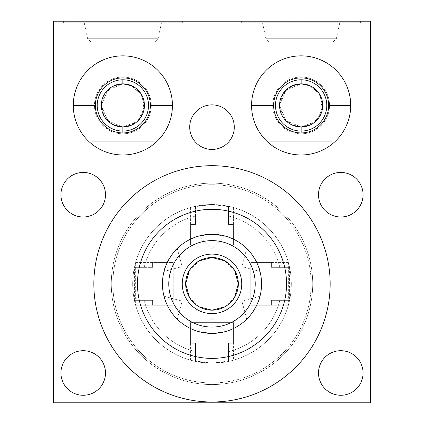 <?xml version="1.0" encoding="UTF-8"?>
<svg xmlns="http://www.w3.org/2000/svg" width="424" height="424" viewBox="0 0 424 424"><rect width="100%" height="100%" fill="white"/><g stroke="black" fill="none" stroke-linecap="round" stroke-linejoin="round"><path stroke-width="0.32" stroke-dasharray="2.12 1.59" d="M212 234.281L212 249.349L212 234.281C229.373 236.29 229.373 236.29 212 234.281L212 249.349L212 234.281A49.566 49.566 0 0 1 261.566 283.847A49.566 49.566 0 0 1 212 333.412A49.566 49.566 0 0 1 162.434 283.847A49.566 49.566 0 0 1 212 234.281L225.261 236.089L221.323 235.166L212 234.281A49.566 49.566 0 0 1 261.566 283.847A49.566 49.566 0 0 1 212 333.412L225.261 331.605L221.317 332.527L212 333.412L198.739 331.605L202.677 332.527L212 333.412A49.566 49.566 0 0 1 162.434 283.847A49.566 49.566 0 0 1 212 234.281L198.739 236.089L202.683 235.166L212 234.281L202.683 235.166M370.603 402.8L370.603 21.2L53.398 21.2L53.398 402.8L370.603 402.8L370.603 21.2L53.398 21.2L53.398 402.8L370.603 402.8M340.785 350.701A22.281 22.281 0 0 1 363.071 372.982A22.281 22.281 0 0 1 340.785 395.269A22.281 22.281 0 0 1 318.504 372.982A22.281 22.281 0 0 1 340.785 350.701A22.281 22.281 0 0 1 363.071 372.982A22.281 22.281 0 0 1 340.785 395.269A22.281 22.281 0 0 1 318.504 372.982A22.281 22.281 0 0 1 340.785 350.701M83.215 350.701A22.281 22.281 0 0 1 105.497 372.982A22.281 22.281 0 0 1 83.215 395.269A22.281 22.281 0 0 1 60.929 372.982A22.281 22.281 0 0 1 83.215 350.701A22.281 22.281 0 0 1 105.497 372.982A22.281 22.281 0 0 1 83.215 395.269A22.281 22.281 0 0 1 60.929 372.982A22.281 22.281 0 0 1 83.215 350.701M340.785 172.43A22.281 22.281 0 0 1 363.071 194.711A22.281 22.281 0 0 1 340.785 216.998A22.281 22.281 0 0 1 318.504 194.711A22.281 22.281 0 0 1 340.785 172.43A22.281 22.281 0 0 1 363.071 194.711A22.281 22.281 0 0 1 340.785 216.998A22.281 22.281 0 0 1 318.504 194.711A22.281 22.281 0 0 1 340.785 172.43M83.215 172.43A22.281 22.281 0 0 1 105.497 194.711A22.281 22.281 0 0 1 83.215 216.998A22.281 22.281 0 0 1 60.929 194.711A22.281 22.281 0 0 1 83.215 172.43A22.281 22.281 0 0 1 105.497 194.711A22.281 22.281 0 0 1 83.215 216.998A22.281 22.281 0 0 1 60.929 194.711A22.281 22.281 0 0 1 83.215 172.43M212 104.866A22.281 22.281 0 0 1 234.281 127.147A22.281 22.281 0 0 1 212 149.434A22.281 22.281 0 0 1 189.719 127.147A22.281 22.281 0 0 1 212 104.866A22.281 22.281 0 0 1 234.281 127.147A22.281 22.281 0 0 1 212 149.434A22.281 22.281 0 0 1 189.719 127.147A22.281 22.281 0 0 1 212 104.866M301.135 55.857A49.566 49.566 0 0 1 350.701 105.417A49.566 49.566 0 0 1 301.135 154.983A49.566 49.566 0 0 1 251.57 105.417A49.566 49.566 0 0 1 301.135 55.857A49.566 49.566 0 0 0 251.57 105.417A49.566 49.566 0 0 0 301.135 154.983A49.566 49.566 0 0 0 350.701 105.417A49.566 49.566 0 0 0 301.135 55.857A49.566 49.566 0 0 1 350.701 105.417A49.566 49.566 0 0 1 301.135 154.983A49.566 49.566 0 0 0 350.701 105.417A49.566 49.566 0 0 0 301.135 55.857A49.566 49.566 0 0 0 251.57 105.417A49.566 49.566 0 0 0 301.135 154.983A49.566 49.566 0 0 1 251.57 105.417A49.566 49.566 0 0 1 301.135 55.857A49.566 49.566 0 0 1 350.701 105.417A49.566 49.566 0 0 1 301.135 154.983A49.566 49.566 0 0 1 251.57 105.417A49.566 49.566 0 0 1 301.135 55.857A49.566 49.566 0 0 1 350.701 105.417A49.566 49.566 0 0 1 301.135 154.983A49.566 49.566 0 0 1 251.57 105.417A49.566 49.566 0 0 1 301.135 55.857M122.865 55.857A49.566 49.566 0 0 1 172.43 105.417A49.566 49.566 0 0 1 122.865 154.983A49.566 49.566 0 0 1 73.299 105.417A49.566 49.566 0 0 1 122.865 55.857A49.566 49.566 0 0 0 73.299 105.417A49.566 49.566 0 0 0 122.865 154.983A49.566 49.566 0 0 0 172.43 105.417A49.566 49.566 0 0 0 122.865 55.857A49.566 49.566 0 0 1 172.43 105.417A49.566 49.566 0 0 1 122.865 154.983A49.566 49.566 0 0 0 172.43 105.417A49.566 49.566 0 0 0 122.865 55.857A49.566 49.566 0 0 0 73.299 105.417A49.566 49.566 0 0 0 122.865 154.983A49.566 49.566 0 0 1 73.299 105.417A49.566 49.566 0 0 1 122.865 55.857A49.566 49.566 0 0 1 172.43 105.417A49.566 49.566 0 0 1 122.865 154.983A49.566 49.566 0 0 1 73.299 105.417A49.566 49.566 0 0 1 122.865 55.857A49.566 49.566 0 0 1 172.43 105.417A49.566 49.566 0 0 1 122.865 154.983A49.566 49.566 0 0 1 73.299 105.417A49.566 49.566 0 0 1 122.865 55.857M212 183.136A100.711 100.711 0 0 1 312.711 283.847A100.711 100.711 0 0 1 212 384.563A100.711 100.711 0 0 1 111.289 283.847A100.711 100.711 0 0 1 212 183.136A100.711 100.711 0 0 0 111.289 283.847A100.711 100.711 0 0 0 212 384.563A100.711 100.711 0 0 0 312.711 283.847A100.711 100.711 0 0 0 212 183.136A100.711 100.711 0 0 1 312.711 283.847A100.711 100.711 0 0 1 212 384.563A100.711 100.711 0 0 0 312.711 283.847A100.711 100.711 0 0 0 212 183.136A100.711 100.711 0 0 0 111.289 283.847A100.711 100.711 0 0 0 212 384.563A100.711 100.711 0 0 1 111.289 283.847A100.711 100.711 0 0 1 212 183.136M301.135 21.2L360.612 21.2L241.659 21.2L360.612 21.2L301.135 21.2L301.135 22.785L360.612 22.785L241.659 22.785L360.612 22.785L301.135 22.785L301.135 21.2L241.659 21.2L301.135 21.2L301.135 22.785L241.659 22.785L301.135 22.785L301.135 21.2M122.865 21.2L182.341 21.2L63.388 21.2L182.341 21.2L122.865 21.2L122.865 22.785L182.341 22.785L63.388 22.785L182.341 22.785L122.865 22.785L122.865 21.2L63.388 21.2L122.865 21.2L122.865 22.785L63.388 22.785L122.865 22.785L122.865 21.2M93.842 283.847A118.158 118.158 0 0 1 212 165.689A118.158 118.158 0 0 1 330.158 283.847A118.158 118.158 0 0 1 212 402.005A118.158 118.158 0 0 1 93.842 283.847A118.158 118.158 0 0 1 212 165.689A118.158 118.158 0 0 1 330.158 283.847A118.158 118.158 0 0 1 212 402.005A118.158 118.158 0 0 1 93.842 283.847M301.135 126.988L301.135 141.738L270.051 141.738L301.135 141.738L301.135 126.988L301.135 141.738L270.051 141.738L332.22 141.738L301.135 141.738L301.135 126.988L286.009 120.798L279.564 105.481L285.972 90.079L301.135 83.846A21.571 21.571 0 0 1 322.706 105.417A21.571 21.571 0 0 1 301.135 126.988A21.571 21.571 0 0 0 322.706 105.417A21.571 21.571 0 0 0 301.135 83.846L301.135 77.03A28.392 28.392 0 0 1 329.528 105.417A28.392 28.392 0 0 1 301.135 133.809A28.392 28.392 0 0 1 272.743 105.417A28.392 28.392 0 0 1 301.135 77.03A28.392 28.392 0 0 1 329.528 105.417A28.392 28.392 0 0 1 301.135 133.809A28.392 28.392 0 0 1 272.743 105.417A28.392 28.392 0 0 1 301.135 77.03L301.135 83.846L285.972 90.079L279.564 105.481L286.009 120.798L301.135 126.988A21.571 21.571 0 0 1 279.564 105.417A21.571 21.571 0 0 1 301.135 83.846A21.571 21.571 0 0 0 279.564 105.417A21.571 21.571 0 0 0 301.135 126.988L301.135 131.058A25.641 25.641 0 0 1 275.494 105.417A25.641 25.641 0 0 1 301.135 79.776A25.641 25.641 0 0 0 275.494 105.417A25.641 25.641 0 0 0 301.135 131.058L301.135 126.988L315.286 121.699L322.298 109.583L320.263 95.448L309.838 85.68L319.251 93.704L322.706 105.401L319.261 117.109L309.849 125.149M301.135 79.776A25.641 25.641 0 0 1 326.777 105.417A25.641 25.641 0 0 1 301.135 131.058A25.641 25.641 0 0 0 326.777 105.417A25.641 25.641 0 0 0 301.135 79.776M122.865 126.988L122.865 141.738L91.78 141.738L122.865 141.738L122.865 126.988L122.865 141.738L91.78 141.738L153.949 141.738L122.865 141.738L122.865 126.988L107.744 120.798L101.294 105.481L107.701 90.079L122.865 83.846A21.571 21.571 0 0 1 144.436 105.417A21.571 21.571 0 0 1 122.865 126.988A21.571 21.571 0 0 0 144.436 105.417A21.571 21.571 0 0 0 122.865 83.846L122.865 77.03A28.392 28.392 0 0 1 151.257 105.417A28.392 28.392 0 0 1 122.865 133.809A28.392 28.392 0 0 1 94.473 105.417A28.392 28.392 0 0 1 122.865 77.03A28.392 28.392 0 0 1 151.257 105.417A28.392 28.392 0 0 1 122.865 133.809A28.392 28.392 0 0 1 94.473 105.417A28.392 28.392 0 0 1 122.865 77.03L122.865 83.846L107.701 90.079L101.294 105.481L107.744 120.798L122.865 126.988A21.571 21.571 0 0 1 101.294 105.417A21.571 21.571 0 0 1 122.865 83.846A21.571 21.571 0 0 0 101.294 105.417A21.571 21.571 0 0 0 122.865 126.988L122.865 131.058A25.641 25.641 0 0 1 97.223 105.417A25.641 25.641 0 0 1 122.865 79.776A25.641 25.641 0 0 0 97.223 105.417A25.641 25.641 0 0 0 122.865 131.058L122.865 126.988L137.016 121.699L144.028 109.583L141.992 95.448L131.567 85.68L140.98 93.704L144.436 105.401L140.996 117.109L131.583 125.149M122.865 79.776A25.641 25.641 0 0 1 148.506 105.417A25.641 25.641 0 0 1 122.865 131.058A25.641 25.641 0 0 0 148.506 105.417A25.641 25.641 0 0 0 122.865 79.776M301.135 77.03A28.392 28.392 0 0 0 272.743 105.417A28.392 28.392 0 0 0 301.135 133.809A28.392 28.392 0 0 0 329.528 105.417A28.392 28.392 0 0 0 301.135 77.03A28.392 28.392 0 0 0 272.743 105.417A28.392 28.392 0 0 0 301.135 133.809L301.135 132.935L301.135 133.809A28.392 28.392 0 0 0 329.528 105.417A28.392 28.392 0 0 0 301.135 77.03L301.135 77.899L301.135 77.03M292.406 125.144L283.004 117.103L279.564 105.406L283.015 93.715L292.412 85.69L283.015 93.715L279.564 105.406L283.004 117.103L292.406 125.144M310.008 85.759L319.097 93.476L322.706 105.481L319.049 117.432L309.981 125.091L319.049 117.432L322.706 105.481L319.097 93.476L310.008 85.759M122.865 77.03A28.392 28.392 0 0 0 94.473 105.417A28.392 28.392 0 0 0 122.865 133.809A28.392 28.392 0 0 0 151.257 105.417A28.392 28.392 0 0 0 122.865 77.03A28.392 28.392 0 0 0 94.473 105.417A28.392 28.392 0 0 0 122.865 133.809L122.865 132.935L122.865 133.809A28.392 28.392 0 0 0 151.257 105.417A28.392 28.392 0 0 0 122.865 77.03L122.865 77.899L122.865 77.03M114.136 125.144L104.733 117.103L101.294 105.406L104.744 93.715L114.141 85.69L104.744 93.715L101.294 105.406L104.733 117.103L114.136 125.144M131.742 85.759L140.826 93.476L144.436 105.481L140.779 117.432L131.71 125.091L140.779 117.432L144.436 105.481L140.826 93.476L131.742 85.759M301.135 83.846L301.135 42.872L270.051 42.872L301.135 42.872L301.135 83.846L301.135 38.727L265.901 38.727L301.135 38.727L301.135 42.872L270.051 42.872L332.22 42.872L301.135 42.872L301.135 83.846M301.135 22.785L262.514 22.785L301.135 22.785L301.135 38.727L265.901 38.727L301.135 38.727L301.135 22.785L339.757 22.785L301.135 22.785L301.135 42.872L332.22 42.872L301.135 42.872L301.135 38.727L336.365 38.727L301.135 38.727L336.365 38.727L301.135 38.727L301.135 22.785M301.135 141.738L332.22 141.738L301.135 141.738M122.865 83.846L122.865 42.872L91.78 42.872L122.865 42.872L122.865 83.846L122.865 38.727L87.636 38.727L122.865 38.727L122.865 42.872L91.78 42.872L153.949 42.872L122.865 42.872L122.865 83.846M122.865 22.785L84.243 22.785L122.865 22.785L122.865 38.727L87.636 38.727L122.865 38.727L122.865 22.785L161.486 22.785L122.865 22.785L122.865 42.872L153.949 42.872L122.865 42.872L122.865 38.727L158.099 38.727L122.865 38.727L158.099 38.727L122.865 38.727L122.865 22.785M122.865 141.738L153.949 141.738L122.865 141.738M246.731 319.208C248.655 319.94 261.587 297.542 259.986 296.244C261.582 297.547 248.655 319.94 246.731 319.208L247.171 318.769L246.731 319.208L241.876 301.093L246.731 319.208M246.731 248.485C248.655 247.759 261.582 270.146 259.986 271.455C261.582 270.146 248.655 247.759 246.731 248.485L241.876 266.601L259.986 271.455L259.827 270.851L259.986 271.455L241.876 266.601L246.731 248.485L247.171 248.925L246.731 248.485M164.014 296.244C162.418 297.547 175.345 319.94 177.269 319.208C175.345 319.94 162.418 297.547 164.014 296.244L164.173 296.848L164.014 296.244L182.124 301.093L164.014 296.244M177.269 248.485C175.345 247.754 162.413 270.152 164.014 271.455C162.418 270.146 175.345 247.759 177.269 248.485L176.829 248.925L177.269 248.485L182.124 266.601L177.269 248.485M199.158 260.866L189.433 270.289M189.433 297.404L199.158 306.828M212 310.177A26.33 26.33 0 0 1 185.67 283.847A26.33 26.33 0 0 1 212 257.522A26.33 26.33 0 0 1 238.33 283.847A26.33 26.33 0 0 1 212 310.177A26.33 26.33 0 0 1 185.67 283.847A26.33 26.33 0 0 1 212 257.522A26.33 26.33 0 0 1 238.33 283.847A26.33 26.33 0 0 1 212 310.177M224.842 306.828L234.567 297.404M234.567 270.289L224.842 260.866M200.504 235.633L198.739 236.089L212 249.349L225.261 236.089M205.327 234.737L208.539 234.403M215.45 234.403L218.657 234.732M221.307 235.166L221.763 235.256M259.324 269.118L258.629 267.046M258.444 266.542L258.343 266.277M257.251 263.627L254.034 257.585M253.95 257.447L252.057 254.66M250.234 252.312L248.406 250.218M248.422 250.229L249.863 251.867M252.137 254.771L255.762 260.575M255.836 260.718L257.304 263.749M258.428 266.5L259.329 269.134M250.234 315.382L249.869 315.827M252.137 312.928L255.762 307.119M255.836 306.976L257.304 303.944M258.428 301.194L258.629 300.648M259.827 296.848L259.986 296.244L241.876 301.093L259.986 296.244L259.827 296.848M258.444 301.151L258.343 301.422M257.251 304.066L254.034 310.108M253.95 310.246L252.057 313.034M208.55 333.291L205.343 332.962M202.693 332.527L202.237 332.442M212 333.412C194.627 331.409 194.627 331.409 212 333.412L212 318.344L212 333.412L212 318.344L212 333.412L221.317 332.527M223.496 332.061L225.261 331.605L212 318.344L198.739 331.605M218.673 332.962L215.461 333.291M165.572 301.194L165.371 300.648M165.556 301.151L165.657 301.422M166.749 304.066L169.966 310.108M170.051 310.246L171.943 313.034M173.766 315.382L174.137 315.827M176.829 318.769L177.269 319.208L182.124 301.093L177.269 319.208L176.829 318.769M171.863 312.928L168.238 307.119M168.164 306.976L166.696 303.944M175.578 250.229L174.132 251.867M171.863 254.766L168.238 260.575M168.164 260.723L166.696 263.749M165.572 266.505L164.671 269.134M164.173 270.851L164.014 271.455L182.124 266.601L164.014 271.455L164.173 270.851M164.676 269.118L165.371 267.046M165.556 266.542L165.657 266.272M166.749 263.627L169.966 257.585M170.051 257.447L171.943 254.66M173.766 252.312L175.594 250.218M212 184.721A99.126 99.126 0 0 1 311.126 283.847A99.126 99.126 0 0 1 212 382.973A99.126 99.126 0 0 1 112.874 283.847A99.126 99.126 0 0 1 212 184.721A99.126 99.126 0 0 1 311.126 283.847A99.126 99.126 0 0 1 212 382.973A99.126 99.126 0 0 0 311.126 283.847A99.126 99.126 0 0 0 212 184.721A99.126 99.126 0 0 0 112.874 283.847A99.126 99.126 0 0 0 212 382.973A99.126 99.126 0 0 0 311.126 283.847A99.126 99.126 0 0 0 212 184.721A99.126 99.126 0 0 0 112.874 283.847A99.126 99.126 0 0 0 212 382.973A99.126 99.126 0 0 1 112.874 283.847A99.126 99.126 0 0 1 212 184.721M212 204.548A79.304 79.304 0 0 1 291.304 283.847A79.304 79.304 0 0 1 212 363.151A79.304 79.304 0 0 1 132.696 283.847A79.304 79.304 0 0 1 212 204.548L231.44 206.965L228.494 206.281A79.304 79.304 0 0 1 289.566 267.353L289.566 300.34A79.304 79.304 0 0 1 228.494 361.412L231.393 360.739L212 363.151A79.304 79.304 0 0 0 291.304 283.847A79.304 79.304 0 0 0 212 204.548A79.304 79.304 0 0 0 132.696 283.847A79.304 79.304 0 0 0 212 363.151L192.56 360.729L195.506 361.412L195.506 351.655A69.785 69.785 0 0 1 144.192 300.34L134.435 300.34A79.304 79.304 0 0 0 195.506 361.412A79.304 79.304 0 0 1 134.435 300.34L134.435 267.353L144.192 267.353A69.785 69.785 0 0 1 195.506 216.039L195.506 206.281A79.304 79.304 0 0 0 134.435 267.353A79.304 79.304 0 0 1 195.506 206.281L192.607 206.954L212 204.548L227.259 206.027L233.412 207.49L228.494 206.281L228.494 216.039A69.785 69.785 0 0 1 279.808 267.353L289.566 267.353A79.304 79.304 0 0 0 228.494 206.281L228.494 224.45L233.412 224.45L233.412 245.067L190.588 245.067L190.588 224.45L195.506 224.45L195.506 216.039A69.785 69.785 0 0 0 144.192 267.353L152.603 267.353L152.603 262.435L173.22 262.435L173.22 305.259L152.603 305.259L152.603 300.34L144.192 300.34A69.785 69.785 0 0 0 195.506 351.655L195.506 343.244L190.588 343.244L190.588 322.627L233.412 322.627L233.412 343.244L228.494 343.244L228.494 361.412A79.304 79.304 0 0 0 289.566 300.34L279.808 300.34A69.785 69.785 0 0 1 228.494 351.655A69.785 69.785 0 0 0 279.808 300.34L271.397 300.34L271.397 305.259L250.78 305.259L250.78 262.435L271.397 262.435L271.397 267.353L279.808 267.353A69.785 69.785 0 0 0 228.494 216.039L228.494 206.281L228.494 224.45L233.412 224.45L228.494 224.45L233.412 224.45L233.412 245.067L190.588 245.067L233.412 245.067L233.412 224.45L233.412 245.067L190.588 245.067L190.588 224.45L190.588 245.067L190.588 224.45L195.506 224.45L190.588 224.45L195.506 224.45L195.506 206.281L195.506 224.45L195.506 206.281L190.588 207.49L196.847 206.006L212 204.548M250.78 305.259L250.78 262.435L250.78 305.259L271.397 305.259L271.397 300.34L289.566 300.34L271.397 300.34L271.397 305.259L250.78 305.259L250.78 262.435L271.397 262.435L250.78 262.435L271.397 262.435L271.397 267.353L271.397 262.435L271.397 267.353L289.566 267.353L271.397 267.353L289.566 267.353L288.357 262.435L288.357 305.259L289.566 300.34L271.397 300.34L271.397 305.259L250.78 305.259L288.357 305.259M173.22 305.259L152.603 305.259L173.22 305.259L173.22 262.435L152.603 262.435L152.603 267.353L134.435 267.353L152.603 267.353L152.603 262.435L173.22 262.435L173.22 305.259L152.603 305.259L152.603 300.34L152.603 305.259L152.603 300.34L134.435 300.34L152.603 300.34L134.435 300.34L135.643 305.259L135.643 262.435L134.435 267.353L152.603 267.353L152.603 262.435L173.22 262.435L173.22 305.259L135.643 305.259M233.412 322.627L233.412 343.244L233.412 322.627L190.588 322.627L190.588 343.244L195.506 343.244L195.506 361.412L195.506 343.244L190.588 343.244L190.588 322.627L233.412 322.627L233.412 343.244L228.494 343.244L233.412 343.244L228.494 343.244L228.494 361.412L228.494 343.244L228.494 361.412L233.412 360.204L227.153 361.688L212 363.151L196.741 361.667L190.588 360.204L195.506 361.412L195.506 343.244L190.588 343.244L190.588 322.627L233.412 322.627L233.412 360.204M73.299 105.417A49.566 49.566 0 0 1 122.865 55.857A49.566 49.566 0 0 1 172.43 105.417A49.566 49.566 0 0 0 122.865 55.857A49.566 49.566 0 0 0 73.299 105.417L95.347 105.417L73.299 105.417A49.566 49.566 0 0 0 122.865 154.983A49.566 49.566 0 0 0 172.43 105.417A49.566 49.566 0 0 1 122.865 154.983A49.566 49.566 0 0 1 73.299 105.417A49.566 49.566 0 0 1 122.865 55.857A49.566 49.566 0 0 1 172.43 105.417L150.382 105.417A27.518 27.518 0 0 0 122.865 77.899A27.518 27.518 0 0 0 95.347 105.417L73.299 105.417L95.347 105.417A27.518 27.518 0 0 1 122.865 77.899A27.518 27.518 0 0 1 150.382 105.417L172.43 105.417A49.566 49.566 0 0 0 122.865 55.857A49.566 49.566 0 0 0 73.299 105.417L95.347 105.417A27.518 27.518 0 0 0 122.865 132.935A27.518 27.518 0 0 0 150.382 105.417L172.43 105.417A49.566 49.566 0 0 1 122.865 154.983A49.566 49.566 0 0 1 73.299 105.417A49.566 49.566 0 0 0 122.865 154.983A49.566 49.566 0 0 0 172.43 105.417L150.382 105.417A27.518 27.518 0 0 1 122.865 132.935A27.518 27.518 0 0 1 95.347 105.417L73.299 105.417M251.57 105.417A49.566 49.566 0 0 1 301.135 55.857A49.566 49.566 0 0 1 350.701 105.417A49.566 49.566 0 0 0 301.135 55.857A49.566 49.566 0 0 0 251.57 105.417L273.618 105.417L251.57 105.417A49.566 49.566 0 0 0 301.135 154.983A49.566 49.566 0 0 0 350.701 105.417A49.566 49.566 0 0 1 301.135 154.983A49.566 49.566 0 0 1 251.57 105.417A49.566 49.566 0 0 1 301.135 55.857A49.566 49.566 0 0 1 350.701 105.417L328.653 105.417A27.518 27.518 0 0 0 301.135 77.899A27.518 27.518 0 0 0 273.618 105.417L251.57 105.417L273.618 105.417A27.518 27.518 0 0 1 301.135 77.899A27.518 27.518 0 0 1 328.653 105.417L350.701 105.417A49.566 49.566 0 0 0 301.135 55.857A49.566 49.566 0 0 0 251.57 105.417L273.618 105.417A27.518 27.518 0 0 0 301.135 132.935A27.518 27.518 0 0 0 328.653 105.417L350.701 105.417A49.566 49.566 0 0 1 301.135 154.983A49.566 49.566 0 0 1 251.57 105.417A49.566 49.566 0 0 0 301.135 154.983A49.566 49.566 0 0 0 350.701 105.417L328.653 105.417A27.518 27.518 0 0 1 301.135 132.935A27.518 27.518 0 0 1 273.618 105.417L251.57 105.417M212 313.585A29.738 29.738 0 0 1 182.262 283.847A29.738 29.738 0 0 1 212 254.109A29.738 29.738 0 0 1 241.738 283.847A29.738 29.738 0 0 1 212 313.585A29.738 29.738 0 0 0 241.738 283.847A29.738 29.738 0 0 0 212 254.109A29.738 29.738 0 0 0 182.262 283.847A29.738 29.738 0 0 0 212 313.585M360.612 21.2L360.612 22.785M241.659 21.2L241.659 22.785M262.514 22.785L265.901 38.727L270.051 42.872L270.051 141.738M332.22 141.738L332.22 42.872L336.365 38.727L339.757 22.785M182.341 21.2L182.341 22.785M63.388 21.2L63.388 22.785M84.243 22.785L87.636 38.727L91.78 42.872L91.78 141.738M153.949 141.738L153.949 42.872L158.099 38.727L161.486 22.785M288.357 262.435L250.78 262.435M233.412 207.49L233.412 245.067M190.588 207.49L190.588 245.067M135.643 262.435L173.22 262.435M190.588 360.204L190.588 322.627"/><path stroke-width="0.64" d="M212 209.302A74.545 74.545 0 0 0 137.456 283.847A74.545 74.545 0 0 0 212 358.391A74.545 74.545 0 0 0 286.545 283.847A74.545 74.545 0 0 0 212 209.302A74.545 74.545 0 0 0 137.456 283.847A74.545 74.545 0 0 0 212 358.391L212 402.005A118.158 118.158 0 0 0 330.158 283.847A118.158 118.158 0 0 0 212 165.689A118.158 118.158 0 0 0 93.842 283.847A118.158 118.158 0 0 0 212 402.005A118.158 118.158 0 0 1 93.842 283.847A118.158 118.158 0 0 1 212 165.689L212 209.302L212 165.689A118.158 118.158 0 0 1 330.158 283.847A118.158 118.158 0 0 1 212 402.005L212 358.391A74.545 74.545 0 0 0 286.545 283.847A74.545 74.545 0 0 0 212 209.302M370.603 21.2L370.603 402.8L53.398 402.8L53.398 21.2L370.603 21.2L53.398 21.2L53.398 402.8L370.603 402.8L370.603 21.2M340.785 350.701A22.281 22.281 0 0 1 363.071 372.982A22.281 22.281 0 0 1 340.785 395.269A22.281 22.281 0 0 1 318.504 372.982A22.281 22.281 0 0 1 340.785 350.701A22.281 22.281 0 0 0 318.504 372.982A22.281 22.281 0 0 0 340.785 395.269A22.281 22.281 0 0 0 363.071 372.982A22.281 22.281 0 0 0 340.785 350.701M83.215 350.701A22.281 22.281 0 0 1 105.497 372.982A22.281 22.281 0 0 1 83.215 395.269A22.281 22.281 0 0 1 60.929 372.982A22.281 22.281 0 0 1 83.215 350.701A22.281 22.281 0 0 0 60.929 372.982A22.281 22.281 0 0 0 83.215 395.269A22.281 22.281 0 0 0 105.497 372.982A22.281 22.281 0 0 0 83.215 350.701M340.785 172.43A22.281 22.281 0 0 1 363.071 194.711A22.281 22.281 0 0 1 340.785 216.998A22.281 22.281 0 0 1 318.504 194.711A22.281 22.281 0 0 1 340.785 172.43A22.281 22.281 0 0 0 318.504 194.711A22.281 22.281 0 0 0 340.785 216.998A22.281 22.281 0 0 0 363.071 194.711A22.281 22.281 0 0 0 340.785 172.43M83.215 172.43A22.281 22.281 0 0 1 105.497 194.711A22.281 22.281 0 0 1 83.215 216.998A22.281 22.281 0 0 1 60.929 194.711A22.281 22.281 0 0 1 83.215 172.43A22.281 22.281 0 0 0 60.929 194.711A22.281 22.281 0 0 0 83.215 216.998A22.281 22.281 0 0 0 105.497 194.711A22.281 22.281 0 0 0 83.215 172.43M212 104.866A22.281 22.281 0 0 1 234.281 127.147A22.281 22.281 0 0 1 212 149.434A22.281 22.281 0 0 1 189.719 127.147A22.281 22.281 0 0 1 212 104.866A22.281 22.281 0 0 0 189.719 127.147A22.281 22.281 0 0 0 212 149.434A22.281 22.281 0 0 0 234.281 127.147A22.281 22.281 0 0 0 212 104.866M301.135 55.857A49.566 49.566 0 0 1 350.701 105.417A49.566 49.566 0 0 1 301.135 154.983A49.566 49.566 0 0 1 251.57 105.417A49.566 49.566 0 0 1 301.135 55.857A49.566 49.566 0 0 0 251.57 105.417A49.566 49.566 0 0 0 301.135 154.983A49.566 49.566 0 0 0 350.701 105.417A49.566 49.566 0 0 0 301.135 55.857M122.865 55.857A49.566 49.566 0 0 1 172.43 105.417A49.566 49.566 0 0 1 122.865 154.983A49.566 49.566 0 0 1 73.299 105.417A49.566 49.566 0 0 1 122.865 55.857A49.566 49.566 0 0 0 73.299 105.417A49.566 49.566 0 0 0 122.865 154.983A49.566 49.566 0 0 0 172.43 105.417A49.566 49.566 0 0 0 122.865 55.857M309.838 85.68L301.135 83.846A21.571 21.571 0 0 0 279.564 105.417A21.571 21.571 0 0 0 301.135 126.988L292.406 125.144L301.135 126.988A21.571 21.571 0 0 1 279.564 105.417A21.571 21.571 0 0 1 301.135 83.846L301.135 79.776A25.641 25.641 0 0 0 275.494 105.417A25.641 25.641 0 0 0 301.135 131.058L301.135 126.988A21.571 21.571 0 0 0 322.706 105.417A21.571 21.571 0 0 0 301.135 83.846L310.008 85.759L301.135 83.846A21.571 21.571 0 0 1 322.706 105.417A21.571 21.571 0 0 1 301.135 126.988L301.135 131.058A25.641 25.641 0 0 1 275.494 105.417A25.641 25.641 0 0 1 301.135 79.776L301.135 83.846L292.412 85.69L301.135 83.846L309.838 85.68M131.567 85.68L122.865 83.846A21.571 21.571 0 0 0 101.294 105.417A21.571 21.571 0 0 0 122.865 126.988L114.136 125.144L122.865 126.988A21.571 21.571 0 0 1 101.294 105.417A21.571 21.571 0 0 1 122.865 83.846L122.865 79.776A25.641 25.641 0 0 0 97.223 105.417A25.641 25.641 0 0 0 122.865 131.058L122.865 126.988A21.571 21.571 0 0 0 144.436 105.417A21.571 21.571 0 0 0 122.865 83.846L131.742 85.759L122.865 83.846A21.571 21.571 0 0 1 144.436 105.417A21.571 21.571 0 0 1 122.865 126.988L122.865 131.058A25.641 25.641 0 0 1 97.223 105.417A25.641 25.641 0 0 1 122.865 79.776L122.865 83.846L114.141 85.69L122.865 83.846L131.567 85.68M301.135 132.935L301.135 131.058A25.641 25.641 0 0 0 326.777 105.417A25.641 25.641 0 0 0 301.135 79.776A25.641 25.641 0 0 1 326.777 105.417A25.641 25.641 0 0 1 301.135 131.058L301.135 132.935M309.981 125.091L301.135 126.988L309.981 125.091M122.865 132.935L122.865 131.058A25.641 25.641 0 0 0 148.506 105.417A25.641 25.641 0 0 0 122.865 79.776A25.641 25.641 0 0 1 148.506 105.417A25.641 25.641 0 0 1 122.865 131.058L122.865 132.935M131.71 125.091L122.865 126.988L131.71 125.091M309.849 125.149L301.135 126.988M131.583 125.149L122.865 126.988M212 240.625A43.221 43.221 0 0 0 168.779 283.847A43.221 43.221 0 0 0 212 327.068A43.221 43.221 0 0 0 255.222 283.847A43.221 43.221 0 0 0 212 240.625L212 234.281A49.566 49.566 0 0 1 261.566 283.847A49.566 49.566 0 0 1 212 333.412L212 327.068A43.221 43.221 0 0 0 255.222 283.847A43.221 43.221 0 0 0 212 240.625A43.221 43.221 0 0 0 168.779 283.847A43.221 43.221 0 0 0 212 327.068L212 333.412A49.566 49.566 0 0 0 261.566 283.847A49.566 49.566 0 0 0 212 234.281L212 240.625M199.158 306.828L212 310.177A26.33 26.33 0 0 1 185.67 283.847A26.33 26.33 0 0 1 212 257.522A26.33 26.33 0 0 1 238.33 283.847A26.33 26.33 0 0 1 212 310.177L212 257.522L199.158 260.866M215.461 333.291L212 333.412A49.566 49.566 0 0 1 162.434 283.847A49.566 49.566 0 0 1 212 234.281A49.566 49.566 0 0 0 162.434 283.847A49.566 49.566 0 0 0 212 333.412L208.55 333.291M189.433 270.289L185.67 283.847L189.433 297.404M224.842 260.866L212 257.522A26.33 26.33 0 0 0 185.67 283.847A26.33 26.33 0 0 0 212 310.177L224.842 306.828M212 257.522L212 310.177A26.33 26.33 0 0 0 238.33 283.847A26.33 26.33 0 0 0 212 257.522M234.567 297.404L238.33 283.847L234.567 270.289M198.739 236.089L200.504 235.633M202.683 235.166L205.327 234.737M208.539 234.403L215.45 234.403M218.657 234.732L221.307 235.166M221.763 235.256L225.261 236.089M258.629 267.046L258.444 266.542M258.343 266.277L257.251 263.627M252.057 254.66L250.234 252.312M248.406 250.218L247.171 248.925L248.422 250.229M249.863 251.867L250.208 252.28M250.393 252.497L252.137 254.771M257.304 263.749L258.428 266.5M247.171 318.769L248.422 317.465L247.171 318.769M249.869 315.827L250.208 315.414M250.388 315.202L252.137 312.928M257.304 303.944L258.428 301.194M258.629 300.648L258.444 301.151M258.343 301.422L257.251 304.066M252.057 313.034L250.234 315.382M205.343 332.962L202.693 332.527M202.237 332.442L198.739 331.605M225.261 331.605L223.496 332.061M221.317 332.527L218.673 332.962M164.173 296.848L164.676 298.581L164.173 296.848M165.371 300.648L165.556 301.151M165.657 301.422L166.749 304.066M171.943 313.034L173.766 315.382M175.594 317.475L176.829 318.769L175.578 317.465M174.137 315.827L173.792 315.414M173.607 315.196L171.863 312.928M166.696 303.944L165.572 301.194M175.594 250.218L176.829 248.925L175.578 250.229M174.132 251.867L173.792 252.28M173.612 252.497L171.863 254.766M166.696 263.749L165.572 266.505M165.371 267.046L165.556 266.542M165.657 266.272L166.749 263.627M171.943 254.66L173.766 252.312M95.347 105.417L73.299 105.417L95.347 105.417A27.518 27.518 0 0 1 122.865 77.899A27.518 27.518 0 0 1 150.382 105.417A27.518 27.518 0 0 0 122.865 77.899A27.518 27.518 0 0 0 95.347 105.417A27.518 27.518 0 0 0 122.865 132.935A27.518 27.518 0 0 0 150.382 105.417L172.43 105.417L150.382 105.417A27.518 27.518 0 0 1 122.865 132.935A27.518 27.518 0 0 1 95.347 105.417M273.618 105.417L251.57 105.417L273.618 105.417A27.518 27.518 0 0 1 301.135 77.899A27.518 27.518 0 0 1 328.653 105.417A27.518 27.518 0 0 0 301.135 77.899A27.518 27.518 0 0 0 273.618 105.417A27.518 27.518 0 0 0 301.135 132.935A27.518 27.518 0 0 0 328.653 105.417L350.701 105.417L328.653 105.417A27.518 27.518 0 0 1 301.135 132.935A27.518 27.518 0 0 1 273.618 105.417M212 254.109A29.738 29.738 0 0 0 182.262 283.847A29.738 29.738 0 0 0 212 313.585A29.738 29.738 0 0 0 241.738 283.847A29.738 29.738 0 0 0 212 254.109"/></g></svg>
